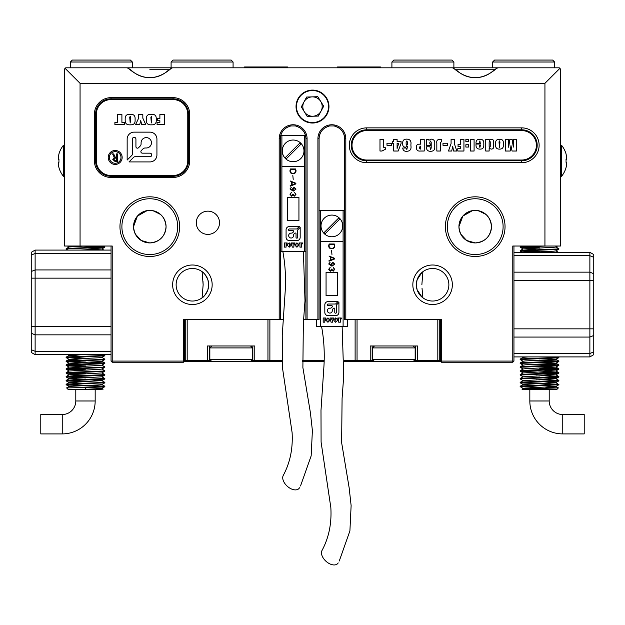 <?xml version="1.0" encoding="UTF-8"?>
<svg xmlns="http://www.w3.org/2000/svg" width="625" height="625" viewBox="0 0 625 625"><rect width="100%" height="100%" fill="white"/><g stroke="black" fill="none" stroke-linecap="round" stroke-linejoin="round"><path stroke-width="0.94" d="M196.281 222.773A11.625 11.625 0 0 0 207.906 234.398A11.625 11.625 0 0 0 219.523 222.773A11.625 11.625 0 0 0 207.906 211.156A11.625 11.625 0 0 0 196.281 222.773M179.625 226.648A29.828 29.828 0 0 1 149.797 256.477A29.828 29.828 0 0 1 119.961 226.648A29.828 29.828 0 0 1 149.797 196.82A29.828 29.828 0 0 1 179.625 226.648M121.898 226.648A27.891 27.891 0 0 0 149.797 254.547A27.891 27.891 0 0 0 177.688 226.648A27.891 27.891 0 0 0 149.797 198.758A27.891 27.891 0 0 0 121.898 226.648M505.039 226.648A29.828 29.828 0 0 1 475.203 256.477A29.828 29.828 0 0 1 445.375 226.648A29.828 29.828 0 0 1 475.203 196.82A29.828 29.828 0 0 1 505.039 226.648M447.312 226.648A27.891 27.891 0 0 0 475.203 254.547A27.891 27.891 0 0 0 503.102 226.648A27.891 27.891 0 0 0 475.203 198.758A27.891 27.891 0 0 0 447.312 226.648M422.055 297.156L417.094 289.719L416.32 284.758L417.094 279.797L421.945 272.461M207.906 289.719C205.641 294.453 203.703 297.156 202.094 297.836L203.141 284.758L202.094 271.688C203.695 272.352 205.633 275.062 207.906 279.797L208.68 284.758L207.906 289.719M202.984 281.367L203.141 284.758M422.016 288.156L422.906 297.836M172.648 284.758A19.758 19.758 0 0 0 192.406 304.516A19.758 19.758 0 0 0 212.164 284.758A19.758 19.758 0 0 0 192.406 265A19.758 19.758 0 0 0 172.648 284.758M176.133 284.758A16.273 16.273 0 0 0 192.406 301.031A16.273 16.273 0 0 0 208.68 284.758A16.273 16.273 0 0 0 192.406 268.492A16.273 16.273 0 0 0 176.133 284.758M412.836 284.758A19.758 19.758 0 0 0 432.594 304.516A19.758 19.758 0 0 0 452.352 284.758A19.758 19.758 0 0 0 432.594 265A19.758 19.758 0 0 0 412.836 284.758M416.32 284.758A16.273 16.273 0 0 0 432.594 301.031A16.273 16.273 0 0 0 448.867 284.758A16.273 16.273 0 0 0 432.594 268.492A16.273 16.273 0 0 0 416.32 284.758M296.039 106.555A16.461 16.461 0 0 0 312.5 123.023A16.461 16.461 0 0 0 328.961 106.555A16.461 16.461 0 0 0 312.5 90.094A16.461 16.461 0 0 0 296.039 106.555M317.922 319.625L317.922 138.711A13.945 13.945 0 0 1 331.867 124.766A13.945 13.945 0 0 1 345.812 138.711L345.812 319.625L344.656 319.625L344.656 138.711C344.266 132.461 341.18 128.367 335.398 126.422L334.227 125.93L329.516 125.93L328.344 126.422C322.555 128.367 319.469 132.461 319.086 138.711L319.086 319.625L305.914 319.625L305.914 138.711C305.523 132.461 302.445 128.367 296.656 126.422L295.484 125.93L290.773 125.93L289.602 126.422C283.82 128.367 280.734 132.461 280.344 138.711L280.344 319.625L183.5 319.625L183.5 361.078L184.656 361.078L184.656 319.625L185.242 319.625L185.242 360.305L210 360.305M303.633 319.625L305.914 319.625M521.695 127.867A17.43 17.43 0 0 1 539.125 145.297A17.43 17.43 0 0 1 521.695 162.727L366.734 162.727A17.43 17.43 0 0 1 349.305 145.297A17.43 17.43 0 0 1 366.734 127.867L521.695 127.867L521.695 129.805A15.492 15.492 0 0 1 537.188 145.297A15.492 15.492 0 0 1 521.695 160.797L366.734 160.797A15.492 15.492 0 0 1 351.242 145.297A15.492 15.492 0 0 1 366.734 129.805L521.695 129.805L521.695 130.578L366.734 130.578A14.719 14.719 0 0 0 352.016 145.297A14.719 14.719 0 0 0 366.734 160.016L521.695 160.016A14.719 14.719 0 0 0 536.414 145.297A14.719 14.719 0 0 0 521.695 130.578M477.664 242.734L475.203 242.922L466.609 240.461L460.742 234.094M475.203 242.922C485.133 241.961 490.555 236.539 491.477 226.648C490.547 216.75 485.117 211.328 475.203 210.383C465.281 211.336 459.859 216.758 458.938 226.648A16.273 16.273 0 0 0 475.203 242.922A16.273 16.273 0 0 0 491.477 226.648A16.273 16.273 0 0 0 475.203 210.383A16.273 16.273 0 0 0 458.938 226.648C459.859 236.547 465.289 241.969 475.203 242.922M152.258 242.734L149.797 242.922L141.195 240.461L135.328 234.094M149.797 242.922C159.719 241.961 165.141 236.539 166.062 226.648C165.133 216.75 159.711 211.328 149.797 210.383C139.867 211.336 134.445 216.758 133.523 226.648A16.273 16.273 0 0 0 149.797 242.922A16.273 16.273 0 0 0 166.062 226.648A16.273 16.273 0 0 0 149.797 210.383A16.273 16.273 0 0 0 133.523 226.648C134.453 236.547 139.875 241.969 149.797 242.922M458.938 226.648L462.828 216.094L472.547 210.602M133.523 226.648L137.414 216.094L147.133 210.602M544.938 83.312L559.852 68.398L560.438 68.977L560.438 246.023L544.938 246.023L544.938 83.312L80.062 83.312L65.148 68.398L65.727 67.82L172.477 67.82L171.211 68.383C156.938 80.711 142.656 80.711 128.375 68.383L130.672 69.758C136.086 74.961 142.461 77.609 149.797 77.711C157.133 77.609 163.5 74.961 168.914 69.758L149.797 69.758M456.086 69.758C461.5 74.961 467.875 77.609 475.203 77.711C482.547 77.609 488.914 74.961 494.328 69.758L456.086 69.758L452.523 67.82L559.273 67.82L559.852 68.398M184.656 361.078L183.5 362.242L112.219 362.242L111.055 361.078L111.055 246.023M80.062 83.312L80.062 246.023L64.562 246.023L64.562 68.977L65.148 68.398M94.398 114.305A16.656 16.656 0 0 1 111.055 97.648L173.039 97.648A16.656 16.656 0 0 1 189.695 114.305L189.695 160.797A16.656 16.656 0 0 1 173.039 177.453L111.055 177.453A16.656 16.656 0 0 1 94.398 160.797L94.398 114.305L95.555 114.305A15.492 15.492 0 0 1 111.055 98.812L173.039 98.812A15.492 15.492 0 0 1 188.531 114.305L188.531 160.797A15.492 15.492 0 0 1 173.039 176.289L111.055 176.289A15.492 15.492 0 0 1 95.555 160.797L95.555 114.305L96.336 114.305L96.336 160.797A14.719 14.719 0 0 0 111.055 175.516L173.039 175.516A14.719 14.719 0 0 0 187.758 160.797L187.758 114.305A14.719 14.719 0 0 0 173.039 99.586L111.055 99.586A14.719 14.719 0 0 0 96.336 114.305M279.188 319.625L279.188 138.711A13.945 13.945 0 0 1 293.133 124.766A13.945 13.945 0 0 1 307.078 138.711L307.078 319.625M439.758 319.625L439.758 360.305L439.758 319.625L440.344 319.625L440.344 361.078L441.5 361.078L441.5 319.625L345.812 319.625M441.5 362.242L441.5 361.078L513.945 361.078L512.781 362.242L441.5 362.242L440.344 361.078M544.938 246.023L512.781 246.023L512.781 362.242M111.055 361.078L112.219 361.078L112.219 246.023L80.062 246.023M112.219 362.242L112.219 361.078L183.5 361.078L183.5 362.242M280.344 319.625L283.258 319.625M172.477 67.82L452.523 67.82M513.945 246.023L513.945 361.078M149.797 210.383L153.039 210.703M153.148 210.727L160.609 214.492M161.242 215.086L163.297 217.57M164.797 220.359L165.727 223.367M165.742 223.445L166.062 226.648M475.203 210.383L478.453 210.703M478.555 210.727L486.023 214.492M486.656 215.086L488.711 217.57M490.211 220.359L491.141 223.367M491.156 223.445L491.477 226.648M289.602 126.422A12.781 12.781 0 0 0 280.344 138.711L279.188 138.711M307.078 138.711L305.914 138.711A12.781 12.781 0 0 0 296.656 126.422M328.344 126.422A12.781 12.781 0 0 0 319.086 138.711L317.922 138.711M345.812 138.711L344.656 138.711A12.781 12.781 0 0 0 335.398 126.422M422.906 271.688L421.859 284.758M497.891 67.82L496.625 68.383C482.344 80.711 468.07 80.711 453.789 68.383M128.375 68.383L127.109 67.82M168.914 69.758L171.211 68.383M496.625 68.383L494.328 69.758M109.375 157.461A5.812 5.812 0 0 0 115.18 163.266A5.812 5.812 0 0 0 120.992 157.461A5.812 5.812 0 0 0 115.18 151.648A5.812 5.812 0 0 0 109.375 157.461M122.156 157.461A6.977 6.977 0 0 0 115.18 150.484A6.977 6.977 0 0 0 108.211 157.461A6.977 6.977 0 0 0 115.18 164.43A6.977 6.977 0 0 0 122.156 157.461M140.875 151.648A1.516 1.516 0 0 0 142.391 153.164L149.953 153.164A1.789 1.789 0 0 1 151.742 154.953A1.789 1.789 0 0 1 149.953 156.734L135.023 156.734A1.992 1.992 0 0 0 133.617 157.32L129.016 161.922L149.953 161.922A6.977 6.977 0 0 0 156.93 154.945L156.93 139.117A6.977 6.977 0 0 0 149.953 132.141L134.133 132.141A6.977 6.977 0 0 0 127.156 139.117L127.156 160.055L131.758 155.461A1.992 1.992 0 0 0 132.344 154.047L132.344 139.117A1.797 1.797 0 0 1 134.133 137.328A1.797 1.797 0 0 1 135.93 139.117L135.93 146.672A1.516 1.516 0 0 0 138.516 147.742L140.188 146.078A3.109 3.109 0 0 0 141.094 143.875L141.094 142.797A5.18 5.18 0 0 1 146.273 137.617A5.18 5.18 0 0 1 151.461 142.797A5.18 5.18 0 0 1 146.273 147.984L145.203 147.984A3.109 3.109 0 0 0 143 148.891L141.32 150.578A1.516 1.516 0 0 0 140.875 151.648M114.281 157.398L112.563 153.906L113.648 153.906L115.281 157.258L116.461 157.258L116.461 153.906L117.5 153.906L117.5 161.656L115.234 161.656L112.789 159.438L114.281 157.398M125.18 120.406L125.18 118.719C125.156 115.562 126.828 114.094 130.203 114.305C133.547 114.109 135.18 115.578 135.109 118.719L135.109 120.406C135.18 123.555 133.539 125.023 130.203 124.828C126.828 125.039 125.156 123.57 125.18 120.406M146.328 120.406L146.328 118.719C146.305 115.562 147.977 114.094 151.352 114.305C154.695 114.109 156.328 115.578 156.266 118.719L156.266 120.406C156.328 123.555 154.695 125.023 151.352 124.828C147.977 125.039 146.305 123.57 146.328 120.406M164.445 114.539L164.445 124.594L157.078 124.594L157.078 122.367L159.883 122.367L159.883 120.734L157.43 120.734L157.43 118.633L159.883 118.633L159.883 114.539L164.445 114.539M139.727 124.594L135.578 124.594L138.617 118.211L138.617 114.539L142.828 114.539L142.828 118.188L145.75 124.594L141.719 124.594L140.727 120.609L139.727 124.594M124.359 124.594L114.898 124.594L114.898 122.367L117.352 122.367L117.352 114.539L121.906 114.539L121.906 122.367L124.359 122.367L124.359 124.594M150.891 117.406L151.336 122.953L151.703 117.336L151.367 116.18L150.891 117.406M129.734 117.406L130.188 122.953L130.555 117.336L130.211 116.18L129.734 117.406M115.188 158.125L113.828 159.438L115.461 160.797L116.461 160.797L116.461 158.125L115.188 158.125M410.93 145.914C411.453 149.305 410.078 151.102 406.797 151.297C404.32 151.445 402.961 150.352 402.727 148.016L406.141 148.016L406.859 149.523L407.508 146.242L405.492 147.195C403.547 147.07 402.625 146.031 402.727 144.078L402.727 143.148C402.602 140.445 403.914 139.109 406.672 139.133C409.961 139.211 411.375 140.938 410.93 144.289L410.93 145.914M430.711 151.297C427.883 151.352 426.453 150.016 426.422 147.289L426.422 146.789L429.977 146.789L430.602 149.383L431.203 148.039L431.203 142.352L430.562 141.047L429.836 142.477L429.836 143.914L430.656 143.914L430.656 145.695L426.422 145.695L426.422 139.406L428.625 139.406L428.945 140.242L431.219 139.133C433.773 139.367 434.953 140.781 434.758 143.383L434.758 146.852C434.961 149.742 433.617 151.227 430.711 151.297M440.383 142.773L440.383 151.023L436.828 151.023L436.828 143.258C436.383 140.633 437.437 139.344 439.977 139.406L441.75 139.406L441.75 141.344L440.383 142.773M447.5 143.234L447.5 145.281L442.992 145.281L442.992 143.234L447.5 143.234M452.727 146.32L451.719 151.023L448.477 151.023L451.07 143.609L451.07 139.406L454.352 139.406L454.352 143.609L456.812 151.023L453.57 151.023L452.727 146.32M460.383 139.406L463.938 139.406L463.938 151.023L457.781 151.023L457.781 148.703L460.383 148.703L460.383 146.516L458.055 146.516L458.055 144.328L460.383 144.328L460.383 139.406M468.461 139.406L468.461 141.727L465.867 141.727L465.867 139.406L468.461 139.406M468.461 144.734L468.461 147.062L465.867 147.062L465.867 144.734L468.461 144.734M474.086 139.406L474.086 151.023L470.531 151.023L470.531 139.406L474.086 139.406M480.047 149.109C477.406 149.148 476.062 147.883 476.008 145.305L476.008 144.055L480.383 144.055L479.898 140.906L479.289 143.367L476.008 143.367L476.008 142.672C476.133 140.352 477.398 139.219 479.812 139.266C482.406 139.195 483.734 140.406 483.805 142.891L483.805 145.664C483.711 147.992 482.461 149.148 480.047 149.109M503.383 145.398C503.383 147.883 502.117 149.117 499.594 149.109C497.055 149.195 495.719 148.023 495.594 145.602L495.594 143.281C495.484 140.617 496.773 139.281 499.453 139.266C502.109 139.141 503.422 140.367 503.383 142.961L503.383 145.398M510.984 145.602L510.203 151.023L505.445 151.023L505.445 139.406L508.594 139.406L508.664 147.25L509.82 139.406L512.148 139.406L513.312 147.117L513.375 139.406L516.523 139.406L516.523 151.023L512.047 151.023L510.984 145.602M489.148 148.328L489.148 151.023L485.734 151.023L485.734 139.406L489.148 139.406L489.148 140.125L491.344 139.266C493.016 139.375 493.789 140.273 493.664 141.961L493.664 146.406C493.789 148.125 493.008 149.023 491.297 149.109L489.148 148.328M420.664 139.406L424.219 139.406L424.219 151.023L420.578 151.023C417.906 151.359 416.523 150.297 416.422 147.828L416.422 146.828C416.516 144.883 417.602 144.008 419.68 144.188L420.664 144.188L420.664 139.406M401.07 143.508L398.188 151.023L393.688 151.023L393.688 143.508L392.727 143.508L392.727 141.453L393.688 141.453L393.688 139.406L397.102 139.406L397.102 141.453L401.07 141.453L401.07 143.508M391.484 143.234L391.484 145.281L386.977 145.281L386.977 143.234L391.484 143.234M385.727 149.078L382.039 151.023L379.984 151.023L379.984 139.406L383.406 139.406L383.406 145.586C383.141 147.195 383.805 147.914 385.398 147.742L385.727 149.078M499.008 141.906L499.477 147.469L499.969 142.008L499.484 140.906L499.008 141.906M489.148 142.125L489.148 146.578L489.703 147.469L490.242 146.578L490.242 141.867L489.727 140.906L489.148 142.125M480.383 145.555L479.43 145.555L479.883 147.469L480.383 145.555M419.43 148.148L420.664 149.109L420.664 146.109L419.43 147.172L419.43 148.148M406.141 142.102L406.141 144.32L406.828 145.422L407.508 144.32L407.508 142.18L406.836 140.906L406.141 142.102M398.641 143.508L397.102 143.508L397.102 148.477L398.641 143.508M132.352 67.82L132.352 62.008L70.367 62.008L70.367 67.82M173.031 60.07L231.141 60.07L233.078 62.008L171.094 62.008L173.031 60.07M171.094 67.82L171.094 62.008M233.078 67.82L233.078 62.008M70.367 62.008L72.305 60.07L130.414 60.07L132.352 62.008M58.93 153.984L58.93 153.984A24.797 24.797 0 0 1 63.414 145.297L63.414 176.289L64.562 176.289M58.969 162.266L58.312 162.266L58.969 162.266A24.055 20.828 90 0 1 58.969 159.32L58.312 159.32L58.312 157A24.75 24.75 0 0 1 58.969 154.008A24.75 24.75 0 0 0 58.312 157L58.312 159.32L58.969 159.32A24.055 20.828 90 0 0 58.969 162.266L58.312 162.266L58.312 164.594A24.75 24.75 0 0 0 58.969 167.578L58.93 167.602A24.797 24.797 0 0 0 63.414 176.289M58.312 159.32L58.969 159.32M554.617 67.82L554.617 62.008L492.633 62.008L492.633 67.82M393.844 60.07L451.953 60.07L453.891 62.008L391.906 62.008L393.844 60.07M453.891 67.82L453.891 62.008M391.906 62.008L391.906 67.82M492.633 62.008L494.57 60.07L552.68 60.07L554.617 62.008M561.57 145.297A24.797 24.797 0 0 1 566.062 153.984L566.062 153.984A24.797 24.797 0 0 0 561.57 145.297L560.438 145.297L561.57 145.297L561.57 176.289L560.438 176.289L561.57 176.289A24.797 24.797 0 0 0 566.062 167.602L566.062 167.602M566.68 159.32L566.023 159.32A24.055 20.828 -90 0 1 566.023 162.266L566.68 162.266L566.68 164.594L566.68 162.266L566.023 162.266A24.055 20.828 -90 0 0 566.023 159.32L566.68 159.32L566.023 159.32L566.68 159.32L566.68 157A24.75 24.75 0 0 0 566.023 154.008A24.75 24.75 0 0 1 566.68 157M566.68 164.594A24.75 24.75 0 0 1 566.023 167.578A24.75 24.75 0 0 0 566.68 164.594M566.68 162.266L566.023 162.266L566.68 162.266M334.047 308.07A0.719 0.719 0 0 0 333.539 308.281L332.75 309.07A1.477 1.477 0 0 0 332.32 310.109L332.32 310.617A2.453 2.453 0 0 1 329.867 313.078A2.453 2.453 0 0 1 327.406 310.617A2.453 2.453 0 0 1 329.867 308.164L330.375 308.164A1.477 1.477 0 0 0 331.414 307.734L332.219 306.938A0.719 0.719 0 0 0 331.711 305.711L328.125 305.711A0.844 0.844 0 0 1 327.273 304.867A0.844 0.844 0 0 1 328.125 304.016L335.195 304.016A0.945 0.945 0 0 0 335.859 303.742L338.039 301.562L328.125 301.562A3.305 3.305 0 0 0 324.82 304.867L324.82 312.367A3.305 3.305 0 0 0 328.125 315.672L335.617 315.672A3.305 3.305 0 0 0 338.922 312.367L338.922 302.445L336.742 304.625A0.945 0.945 0 0 0 336.469 305.289L336.469 312.367A0.852 0.852 0 0 1 335.617 313.211A0.852 0.852 0 0 1 334.766 312.367L334.766 308.789A0.719 0.719 0 0 0 334.047 308.07M322.062 550.375A10.266 6.195 42.4 0 0 322 550.492A10.266 6.195 42.4 0 0 327.031 562.141A10.266 6.195 42.4 0 0 338.18 562.93A10.266 6.195 42.4 0 0 338.188 562.914A10.266 6.195 42.4 0 0 338.203 562.891M342.719 225.93A10.844 10.844 0 0 0 331.867 215.086A10.844 10.844 0 0 0 321.023 225.93A10.844 10.844 0 0 0 331.867 236.773A10.844 10.844 0 0 0 342.719 225.93M347.367 319.625L347.367 326.656L316.375 326.656L316.375 319.625M344.656 210.43L343.102 210.43L343.102 241.422L320.633 241.422L320.633 326.656M337.523 319.734L337.523 320.438L335.672 322.273L333.875 320.438L333.875 319.734L335.672 317.898L337.523 319.734M329.789 319.734L329.789 320.438L327.945 322.273L326.141 320.438L326.141 319.734L327.945 317.898L329.789 319.734M334.609 258.969L334.609 258.281L329.016 256.047L330.445 257.031L330.445 260.211L328.852 260.867L329.062 261.227L334.609 258.969M326.062 295.664L337.68 295.664L337.68 272.414L326.062 272.414L326.062 295.664M343.102 326.656L343.102 241.422M329.117 243.992L328.703 245.633C328.672 247.688 329.68 248.727 331.727 248.75C333.727 248.688 334.742 247.648 334.773 245.633L334.297 243.992L329.117 243.992M331.562 250.57L331.953 254.445L331.562 250.57M332.148 265.781L329.062 263.992L330.102 262.273L328.703 263.992L331.938 266.195L334.773 264.125L332.852 262.258L331.031 264.156L332.148 265.781M331.805 269.969L333.234 271.18L334.727 269.328L333.266 267.492L334.328 269.273L333.18 270.688L331.625 269.078L330.297 270.75L329.117 269.242L330.195 267.359L328.703 269.273L330.328 271.242L331.805 269.969M323.18 322.18L323.18 317.992L325.898 317.992L325.898 318.922L324.828 318.922L324.828 319.602L325.805 319.602L325.805 320.477L324.828 320.477L324.828 322.18L323.18 322.18M332.242 317.992L333.727 317.992L332.609 320.648L332.609 322.18L331.055 322.18L329.984 317.992L331.461 317.992L331.844 319.648L332.242 317.992M337.812 317.992L341.266 317.992L341.266 318.922L340.344 318.922L340.344 322.18L338.688 322.18L338.688 318.922L337.812 318.922L337.812 317.992M319.086 210.43L320.633 210.43L320.633 241.422M320.633 210.43L343.102 210.43M324.164 232.539A10.156 10.156 0 0 0 325.258 233.641L339.578 219.313A10.156 10.156 0 0 0 338.484 218.219L324.164 232.539M329.117 245.766L329.117 244.422L334.359 244.422L334.359 245.648C334.352 247.383 333.477 248.273 331.742 248.32C330 248.328 329.125 247.477 329.117 245.766M330.836 260.047L330.836 257.195L334.508 258.641L330.836 260.047M332.82 262.719L334.383 264.125L332.891 265.602L331.414 264.125L332.82 262.719M328.133 320.984L327.953 318.672L328.133 320.984M335.867 320.984L335.68 318.672L335.867 320.984M295.312 233.016A0.719 0.719 0 0 0 294.805 233.227L294.016 234.016A1.477 1.477 0 0 0 293.578 235.055L293.578 235.57A2.453 2.453 0 0 1 291.125 238.023A2.453 2.453 0 0 1 288.672 235.57A2.453 2.453 0 0 1 291.125 233.109L291.633 233.109A1.477 1.477 0 0 0 292.68 232.68L293.477 231.883A0.719 0.719 0 0 0 292.969 230.656L289.383 230.656A0.844 0.844 0 0 1 288.539 229.813A0.844 0.844 0 0 1 289.383 228.969L296.453 228.969A0.945 0.945 0 0 0 297.125 228.688L299.305 226.508L289.383 226.508A3.305 3.305 0 0 0 286.078 229.813L286.078 237.312A3.305 3.305 0 0 0 289.383 240.617L296.875 240.617A3.305 3.305 0 0 0 300.18 237.312L300.18 227.391L298.008 229.57A0.945 0.945 0 0 0 297.727 230.234L297.727 237.312A0.852 0.852 0 0 1 296.875 238.164A0.852 0.852 0 0 1 296.031 237.312L296.031 233.734A0.719 0.719 0 0 0 295.312 233.016M283.328 475.328A10.266 6.195 42.4 0 0 283.258 475.437A10.266 6.195 42.4 0 0 288.297 487.094A10.266 6.195 42.4 0 0 299.438 487.875A10.266 6.195 42.4 0 0 299.453 487.859A10.266 6.195 42.4 0 0 299.461 487.836L299.5 487.773M303.977 150.875A10.844 10.844 0 0 0 293.133 140.031A10.844 10.844 0 0 0 282.281 150.875A10.844 10.844 0 0 0 293.133 161.727A10.844 10.844 0 0 0 303.977 150.875M305.914 251.602L304.367 251.602L304.367 166.375L281.898 166.375L281.898 251.602L280.344 251.602M305.469 135.383L304.367 135.383L304.367 166.375M298.781 244.68L298.781 245.383L296.93 247.219L295.133 245.383L295.133 244.68L296.93 242.844L298.781 244.68M291.047 244.68L291.047 245.383L289.203 247.219L287.406 245.383L287.406 244.68L289.203 242.844L291.047 244.68M295.867 183.914L295.867 183.227L290.273 180.992L291.703 181.977L291.703 185.164L290.109 185.82L290.328 186.18L295.867 183.914M287.32 220.609L298.938 220.609L298.938 197.367L287.32 197.367L287.32 220.609M304.367 251.602L281.898 251.602M290.375 168.945L289.969 170.578C289.938 172.641 290.938 173.68 292.984 173.695C294.984 173.633 296 172.594 296.031 170.578L295.555 168.945L290.375 168.945M292.82 175.516L293.211 179.391L292.82 175.516M293.406 190.734L290.328 188.945L291.359 187.219L289.969 188.945L293.195 191.141L296.031 189.078L294.117 187.203L292.297 189.109L293.406 190.734M293.062 194.914L294.492 196.125L295.984 194.273L294.523 192.438L295.594 194.227L294.445 195.633L292.883 194.031L291.555 195.703L290.375 194.195L291.461 192.305L289.969 194.227L291.586 196.195L293.062 194.914M284.438 247.125L284.438 242.945L287.156 242.945L287.156 243.867L286.094 243.867L286.094 244.547L287.062 244.547L287.062 245.422L286.094 245.422L286.094 247.125L284.438 247.125M293.508 242.945L294.984 242.945L293.867 245.594L293.867 247.125L292.312 247.125L291.242 242.945L292.727 242.945L293.102 244.602L293.508 242.945M299.07 242.945L302.523 242.945L302.523 243.867L301.602 243.867L301.602 247.125L299.945 247.125L299.945 243.867L299.07 243.867L299.07 242.945M280.789 135.383L281.898 135.383L281.898 166.375M281.898 135.383L304.367 135.383M285.422 157.492A10.156 10.156 0 0 0 286.516 158.586L300.836 144.266A10.156 10.156 0 0 0 299.742 143.164L285.422 157.492M290.375 170.711L290.375 169.367L295.625 169.367L295.625 170.594C295.617 172.328 294.742 173.219 293 173.273C291.266 173.281 290.391 172.422 290.375 170.711M292.102 185L292.102 182.141L295.773 183.586L292.102 185M294.078 187.664L295.641 189.078L294.148 190.547L292.672 189.078L294.078 187.664M289.398 245.93L289.211 243.625L289.398 245.93M297.125 245.93L296.938 243.625L297.125 245.93M337.523 67.82L337.523 66.969L380.453 66.969L380.453 67.82M244.547 67.82L244.547 66.969L287.477 66.969L287.477 67.82M282 361.469L184.273 361.469M440.727 361.469L344.336 361.469M324.07 361.469L302.406 361.469M344.352 360.305L372.711 360.305M415 360.305L417.484 360.305L417.484 345.969L370.219 345.969L370.219 361.469M417.484 361.469L417.484 360.305L440.344 360.305M252.289 360.305L281.953 360.305M254.781 361.469L254.781 345.969L207.516 345.969L207.516 361.469M184.656 360.305L186.406 361.469M269.883 319.625L269.883 360.305L268.727 361.469M356.273 361.469L355.117 360.305L355.117 319.625M302.336 360.305L324.102 360.305M209.453 345.969L209.453 360.305L208.289 361.469M254 361.469L252.844 360.305L252.844 345.969M372.156 345.969L372.156 360.305L371 361.469M416.711 361.469L415.547 360.305L415.547 345.969M438.594 361.469L439.758 360.305M222.484 361.469L239.812 361.469M391.445 361.469L400.109 361.469M321.031 111.141A9.688 9.688 0 0 0 312.203 96.875A9.688 9.688 0 0 0 304.266 111.656A9.688 9.688 0 0 0 321.031 111.141M328.508 106.07A16.016 16.016 0 0 0 312.008 90.547A16.016 16.016 0 0 0 296.492 107.047A16.016 16.016 0 0 0 312.992 122.562A16.016 16.016 0 0 0 328.508 106.07M323.68 106.219L317.797 96.703L306.617 97.047L301.32 106.898L307.203 116.406L318.383 116.07L323.68 106.219M513.945 252.312L589.875 252.312L593.75 254.547L593.75 354.672L589.875 356.906L513.945 356.906M589.875 356.906L589.875 252.312M62.242 250.086L67.75 250.086L66.117 249.125L68.711 248.805L104.82 247.227L104.82 246.75L102.258 246.469L91.805 246.023M101.883 248.93L103.891 250.086L108.727 250.086M111.055 354.688L35.125 354.688L31.25 352.445L31.25 252.328L35.125 250.086L111.055 250.086M31.25 252.328L35.125 250.086L35.125 354.688M75.797 400.977L95.172 400.977A32.93 32.93 0 0 1 62.242 433.906L40.781 433.906L40.781 414.539L62.242 414.539A13.562 13.562 0 0 0 75.797 400.977L75.797 389.359M66.602 387.906L68.055 389.359L85.484 389.359L85.484 387.891L91.805 387.422L66.602 387.906L69.164 386.406L99.656 384.836L101.812 384.562L104.82 382.812L68.711 384.391L66.117 384.719L68.711 385.039L82.461 385.594M103.141 389.133L100.148 389.359L103.141 389.133L101.812 388.344M82.461 246.133L103.906 246.992M66.117 249.125L66.148 248.688L68.711 248.406L104.852 246.789M82.461 250L85.266 250.086M85.484 358.164L67.07 357.398M104.852 355.258L104.82 355.695L102.258 355.984L66.117 357.594L66.148 357.156L68.711 356.875L102.258 355.586L104.82 355.227L96.953 354.688M66.117 357.594L82.461 358.477M85.484 362.039L67.07 361.273M104.852 359.133L104.82 359.57L102.258 359.859L66.117 361.469L66.148 361.031L68.711 360.75L102.258 359.461L104.852 359.133L101.812 357.352M66.117 361.469L82.461 362.352M85.484 365.914L67.07 365.148M104.852 363.008L104.82 363.445L102.258 363.734L66.117 365.344L66.148 364.906L68.711 364.625L104.852 363.008L88.508 362.133M66.117 365.344L85.484 366.312M85.484 369.789L67.07 369.016M104.852 366.883L104.82 367.32L102.258 367.602L66.117 369.219L66.148 368.781L68.711 368.5L102.258 367.203L104.852 366.883L101.812 365.102M66.117 369.219L82.461 370.094M85.484 373.664L67.07 372.891M104.852 370.758L104.82 371.195L102.258 371.477L66.117 373.094L66.148 372.656L68.711 372.367L102.258 371.078L104.852 370.758L101.812 368.977M66.117 373.094L82.461 373.969M85.484 377.539L67.07 376.766M104.852 374.633L104.82 375.07L102.258 375.352L66.117 376.969L66.148 376.531L68.711 376.242L104.852 374.633L101.812 372.938L104.82 371.195M66.117 376.969L85.484 377.938M85.484 381.406L67.07 380.641M104.852 378.508L104.82 378.938L102.258 379.227L66.117 380.844L66.148 380.406L68.711 380.117L104.852 378.508L101.812 376.812L104.82 375.07M82.461 383.438L69.164 382.625L66.148 380.875L82.461 381.719M85.484 385.281L67.07 384.516M66.117 384.719L66.148 384.281L68.711 383.992L104.852 382.375L101.812 380.594L88.508 379.781M96.953 250.086L88.508 249.789M104.852 382.375L104.82 382.812M79.172 387.422L104.852 386.25L88.508 385.375M104.852 386.25L104.82 386.688L102.258 386.977L91.805 387.422M104.82 386.688L101.812 388.43L85.484 389.359L100.148 389.359M66.148 384.75L69.164 386.406M69.164 382.625L101.812 380.594M82.461 379.562L69.164 378.656L101.812 376.812M82.461 375.688L69.164 374.789L101.812 372.938M66.148 369.258L69.164 371L99.656 369.344L101.812 369.062L104.82 367.32M82.461 367.945L69.164 367.039L99.656 365.469L101.812 365.188L104.82 363.445M82.461 364.07L69.164 363.164L99.656 361.594L101.812 361.312L104.82 359.57M82.461 360.195L69.164 359.289L99.656 357.719L101.812 357.438L104.82 355.695M82.461 356.32L69.164 355.508L80.305 354.688M80.305 250.086L101.812 248.969L88.508 248.07M66.148 248.688L69.164 246.945L85.484 246.023M562.758 414.539A13.562 13.562 0 0 1 549.203 400.977L529.828 400.977A32.93 32.93 0 0 0 562.758 433.906L584.219 433.906L584.219 414.539L562.758 414.539L562.758 433.906M545.828 387.422L558.398 387.906L539.516 388.523C523.812 388.797 518.93 389.07 524.852 389.359M555.836 386.406L558.391 387.883L556.945 389.359L522.078 389.359L523.188 388.344L525.344 388.062L555.836 386.492L542.539 385.594M545.828 246.023L520.148 247.187L539.516 248.156M558.883 248.727L558.852 249.164L556.289 249.445L520.148 251.062L520.18 250.625L522.742 250.344L556.289 249.047L558.883 248.727L555.836 246.945M558.883 357.195L558.852 357.633L556.289 357.922L520.148 359.531L520.18 359.094L522.742 358.812L556.289 357.523L558.883 357.195L558.422 356.906M548.086 356.906L557.93 357.398M558.883 361.07L558.852 361.508L556.289 361.797L520.148 363.406L520.18 362.969L522.742 362.688L558.883 361.07L539.516 360.102M539.516 360.5L557.93 361.273M558.883 364.945L558.852 365.383L556.289 365.664L520.148 367.281L520.18 366.844L522.742 366.562L558.883 364.945L542.539 364.07M536.492 364.289L557.93 365.148M558.883 368.82L558.852 369.258L556.289 369.539L520.148 371.156L520.18 370.719L522.742 370.43L558.883 368.82L542.539 367.945M539.516 368.25L557.93 369.016M558.883 372.695L558.852 373.133L556.289 373.414L520.148 375.031L520.18 374.594L522.742 374.305L558.883 372.695L542.539 371.812M539.516 372.125L557.93 372.891M558.883 376.57L558.852 377.008L556.289 377.289L520.148 378.906L520.18 378.469L522.742 378.18L558.883 376.57L542.539 375.688M558.883 380.438L558.852 380.875L556.289 381.164L520.148 382.781L520.18 382.344L522.742 382.055L558.883 380.438L539.516 379.469M520.148 382.781L523.188 384.562L555.836 382.531L558.883 384.719L520.148 386.648L520.18 386.219L522.742 385.93L558.883 384.312L542.539 383.438M539.516 383.75L557.93 384.516M539.516 247.758L521.094 246.992M520.148 247.187L520.18 246.75L522.742 246.469L533.195 246.023M539.516 251.633L521.094 250.859M520.148 251.062L539.516 252.031M520.148 359.531L523.188 361.312M520.148 363.406L523.188 365.188M520.148 367.281L523.188 369.062M520.148 371.156L536.492 372.031M520.148 375.031L523.188 376.812L555.836 374.875L542.539 373.969M536.492 375.906L539.516 376M520.148 378.906L523.188 380.688L555.836 378.75L542.539 377.844M536.492 379.781L539.516 379.875M520.18 382.812L536.492 383.656M539.516 387.219L521.094 386.453M520.148 386.648L523.188 388.43M555.836 382.531L542.539 381.719M520.18 371.195L523.188 372.938L555.836 371L542.539 370.094M520.18 370.719L523.188 368.977L525.344 368.695L555.836 367.125L542.539 366.219M520.18 366.844L523.188 365.102L525.344 364.82L555.836 363.25L542.539 362.352M520.18 362.969L523.188 361.227L525.344 360.945L555.836 359.375L542.539 358.477M520.18 359.094L523.188 357.352L528.117 356.906M528.117 252.312L553.688 251.188L555.836 250.906L558.852 249.164M536.492 249.789L523.188 248.883L553.688 247.312L555.836 247.031L557.586 246.023M366.734 162.727L366.734 160.016M521.695 160.016L521.695 162.727M366.734 127.867L366.734 130.578M111.055 177.453L111.055 175.516M173.039 175.516L173.039 177.453M187.758 160.797L189.695 160.797M94.398 160.797L96.336 160.797M187.758 114.305L189.695 114.305M173.039 99.586L173.039 97.648M111.055 97.648L111.055 99.586M357.047 319.625L357.047 361.469M437.82 361.469L437.82 319.625M267.953 361.469L267.953 319.625M187.18 319.625L187.18 361.469M209.844 347.906L209.844 359.531L252.453 359.531L252.453 347.906L209.844 347.906L211.773 345.969M372.547 347.906L372.547 359.531L415.156 359.531L415.156 347.906L372.547 347.906L374.484 345.969M593.75 280.367L513.945 280.367M513.945 328.852L593.75 328.852M593.75 335.484L589.875 337.07L513.945 337.07M513.945 353.508L589.875 353.508L593.75 351.922M593.75 257.297L589.875 255.719L513.945 255.719M513.945 272.148L589.875 272.148L593.75 273.734M31.25 326.625L111.055 326.625M111.055 278.148L31.25 278.148M31.25 271.508L35.125 269.93L111.055 269.93M111.055 253.492L35.125 253.492L31.25 255.07M31.25 349.703L35.125 351.281L111.055 351.281M111.055 334.844L35.125 334.844L31.25 333.266M62.242 433.906L62.242 414.539M63.414 145.297L64.562 145.297M342.133 326.656L343.734 375.82L342.086 398.477L341.625 442.609L349.164 487.867L351.125 505.617L349.906 530.906L339.266 561M321.602 326.656C324.078 340.125 324.812 353.922 323.82 368.031L320.992 410.383L321.094 442.094L330.844 507.633C331.773 523.547 328.828 537.836 322 550.492M303.398 251.602L304.992 300.766L303.344 323.43L302.883 367.555L310.422 412.812L312.391 430.562L311.164 455.852L300.531 485.945M282.867 251.602C285.336 265.078 286.078 278.867 285.078 292.977L282.258 335.336L282.359 367.039L292.102 432.578C293.031 448.5 290.086 462.781 283.258 475.437M209.844 359.531L211.773 361.469M252.453 359.531L250.516 361.469M252.453 347.906L250.516 345.969M372.547 359.531L374.484 361.469M415.156 359.531L413.227 361.469M415.156 347.906L413.227 345.969M95.172 400.977L95.172 389.359M104.82 386.219L101.812 384.469M66.148 384.281L69.164 382.531M66.148 380.406L69.164 378.656M66.148 376.531L69.164 374.789M66.148 372.656L69.164 370.914M66.148 368.781L69.164 367.039M66.148 364.906L69.164 363.164M104.82 362.969L101.812 361.227M66.148 361.031L69.164 359.289M66.148 357.156L69.164 355.414M104.82 355.227L103.891 354.688M104.82 246.75L103.562 246.023M101.812 380.688L104.82 378.938M69.164 378.75L66.148 377.008M69.164 374.875L66.148 373.133M69.164 367.125L66.148 365.383M69.164 363.25L66.148 361.508M69.164 359.375L66.148 357.633M69.164 355.508L67.75 354.688M101.812 248.969L104.82 247.227M69.086 246.992L67.414 246.023M549.203 400.977L549.203 389.359M529.828 400.977L529.828 389.359M520.18 386.219L523.188 384.469M520.18 382.344L523.188 380.594M558.852 380.406L555.836 378.656M520.18 378.469L523.188 376.727M558.852 376.531L555.836 374.789M520.18 374.594L523.188 372.852M558.852 372.656L555.836 370.914M558.852 368.781L555.836 367.039M558.852 364.906L555.836 363.164M558.852 361.031L555.836 359.289M558.852 252.562L555.836 250.82M520.18 250.625L523.188 248.883M520.18 246.75L521.438 246.023M555.836 386.492L558.852 384.75M555.836 382.625L558.852 380.875M555.836 378.75L558.852 377.008M555.836 374.875L558.852 373.133M555.836 371L558.852 369.258M555.836 367.125L558.852 365.383M555.836 363.25L558.852 361.508M555.836 359.375L558.852 357.633M523.117 357.398L522.273 356.906M522.273 252.312L520.18 251.102M523.188 248.969L520.18 247.227"/></g></svg>
